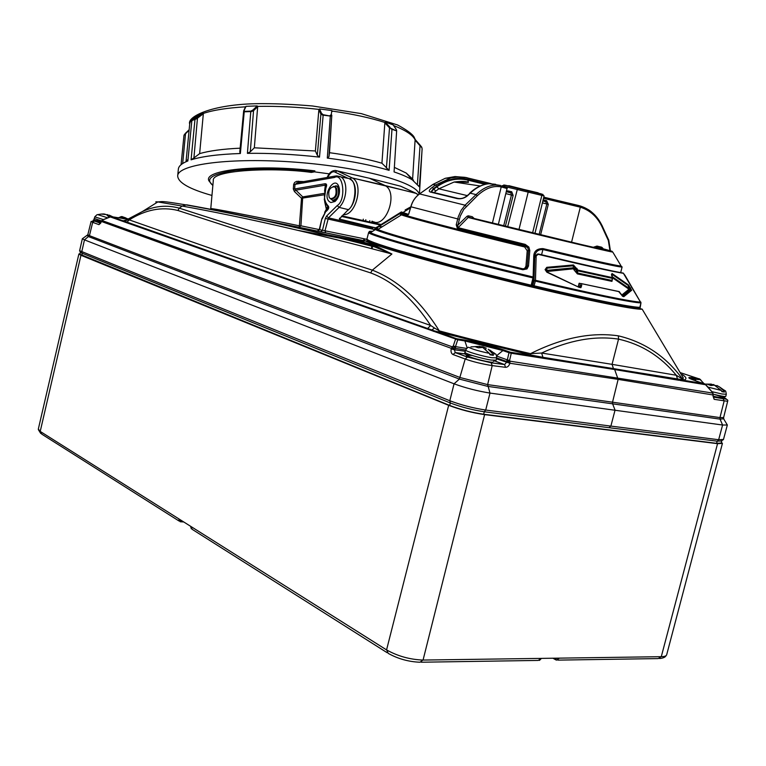 <?xml version="1.0" encoding="UTF-8"?>
<svg xmlns="http://www.w3.org/2000/svg" width="766" height="766" viewBox="0 0 766 766"><rect width="100%" height="100%" fill="white"/><g stroke="black" fill="none" stroke-linecap="round" stroke-linejoin="round"><path stroke-width="1.15" d="M722.386 443.524L666.717 654.633C666.477 655.935 664.658 656.615 661.278 656.692L423.062 660.062C409.954 659.574 397.784 656.184 386.562 649.903L40.215 431.421L38.338 429.056M721.39 442.346L722.424 443.39L717.55 443.677L484.6 414.626C472.105 412.769 460.127 409.666 448.665 405.319L80.957 255.289L78.879 254.006L79.999 253.67M721.735 441.053L721.199 443.064L716.583 443.332L483.662 414.243C471.856 412.491 460.529 409.551 449.699 405.453L79.884 254.188M721.764 440.929L717.206 441.187L718.661 439.722L610.875 426.097L608.922 427.677L484.227 411.763C472.43 409.982 461.122 407.052 450.322 402.973L80.277 252.464L79.875 254.226M717.206 441.187L609.114 427.706M726.915 424.307L727.336 425.006L722.587 425.025L490.001 393.073C477.524 391.081 465.546 387.998 454.066 383.814L84.471 239.873L82.383 238.743L82.91 238.418M87.831 234.712L89.44 235.65L92.696 222.341L91.106 221.441M81.838 255.442L82.249 253.67L81.703 252.014L84.471 239.873L89.44 235.65L460.28 377.581L487.636 384.609L492.203 365.593C482.082 364.003 473.091 361.811 465.201 359.005L453.032 354.543L455.272 352.571L454.382 349.765L451.193 348.903L451.346 348.348L101.256 221.412L98.958 224.639L100.499 223.279M727.652 401.307L714.151 399.325L712.581 393.054L509.878 361.159L509.965 362.931L506.709 362.136L504.65 364.52L491.159 362.768L467.452 357.013L455.272 352.571L465.24 353.94M465.316 351.278L454.382 349.765L454.525 349.2L451.346 348.348L452.266 346.835L101.868 220.484M484.227 411.763L485.701 410.04L490.001 393.073L487.636 384.609L612.522 402.188L618.143 379.371L509.888 363.256L496.445 358.823M682.334 374.555C686.422 377.207 687.016 379.026 684.115 380.003L541.868 357.215L542.816 358.22L614.667 369.547L618.143 379.371L712.629 394.911M100.882 222.619L95.482 220.761M466.59 355.213C465.9 356.516 488.344 362.557 492.586 362.203C488.593 362.797 464.876 356.765 466.523 355.491M433.393 331.352L434.475 330.912L456.622 338.735L455.531 339.194L453.242 346.012L452.266 346.835L454.525 349.2L455.511 348.377L453.242 346.012L455.473 346.615L457.752 339.788L122.483 221.24L126.208 220.024M509.878 361.159L506.709 362.136L506.431 361.399L509.61 360.422L511.267 353.241L508.997 352.705L507.331 359.867L509.61 360.422L509.878 361.159M716.028 396.836L712.945 396.079M723.267 398.042L716.133 396.874M713.05 393.37L712.361 392.096M100.691 221.125C93.959 220.024 94.055 220.455 100.968 222.408L95.53 220.531M118.213 217.946L121.124 216.634M472.383 355.548C457.8 353.002 474.767 359.522 489.043 361.839M127.51 219.191L111.233 216.634L124.666 221.336L127.07 220.043L129.243 219.89L127.012 222.121L110.457 216.73M463.985 339.913L464.876 340.947L457.752 339.788L456.862 338.754L463.985 339.913C477.716 342.364 491.006 345.715 503.856 349.966L510.328 352.226L541.868 357.215L530.828 355.051L434.475 330.912L127.012 222.121L126.342 222.408M705.62 384.436L712.696 392.585L713.146 394.634M679.078 379.524L680.055 380.463L705.543 384.724L704.576 383.795L679.078 379.524M712.753 392.719L704.787 383.881L678.149 379.419L680.055 380.463M700.325 379.429L703.523 383.45M122.072 216.577L127.96 218.923M431.21 330.472L434.485 328.011L430.664 325.464C413.008 298.74 393.006 281.218 370.648 272.907L177.856 210.459C161.77 206.514 145.569 209.654 129.243 219.89L430.664 325.464L427.198 328.892M434.485 328.011L439.301 330.874C467.183 338.428 497.594 346.021 530.541 353.643L530.828 355.051M542.816 358.22L511.267 353.241L510.328 352.226L542.95 357.301L530.761 354.984L438.487 331.956L439.301 330.874C420.141 300.301 397.822 280.059 372.333 270.139L370.648 272.907M438.401 331.975L456.622 338.735L464.167 339.999L503.856 349.966M465.642 350.024L455.511 348.377L455.473 346.615L466.58 348.434M123.45 220.723L127.07 220.043M684.115 380.003L676.263 375.254C660.828 356.362 641.592 344.327 618.545 339.127L612.053 364.348L676.263 375.254L677.632 379.199L542.95 357.301L541.629 353.04L612.053 364.348L613.403 368.446L614.667 369.547L678.915 380.271M705.084 384.082L697.989 381.65C687.207 377.973 685.915 376.738 694.12 377.935L699.31 378.806L700.277 379.735L689.879 378.615M618.382 335.843L618.545 339.127C594.761 335.527 569.119 340.161 541.629 353.04L530.541 353.643C561.976 337.863 591.256 331.927 618.382 335.843C644.426 342.076 665.644 356.267 682.037 378.423L683.272 377.858L682.822 379.572L678.149 379.419L613.911 368.666M107.7 217.831L97.598 214.595M123.163 218.789L125.164 217.697L121.88 216.548L120.961 216.845L126.716 219.191M493.926 352.8L495.276 353.949L492.749 353.892L493.361 355.319L489.742 354.026M489.656 349.966L495.276 353.949C496.004 353.748 496.483 355.041 496.684 357.827L491.772 357.722C482.647 356.362 465.086 351.201 465.642 350.052C467.078 347.888 468.141 346.988 468.84 347.343L468.84 347.343C472.507 349.248 479.353 351.249 489.378 353.356L489.991 354.773L493.361 355.319M479.286 347.63L479.612 346.328L470.87 346.902M467.203 347.917L464.876 340.947L502.534 350.435L508.997 352.705L510.108 352.216L503.635 349.947L496.598 355.73M707.956 387.089L721.237 390.43L721.898 391.685L724.435 392.087L723.784 390.832L725.105 390.851L719.552 386.974L723.784 390.832M724.301 390.143L725.105 390.851C725.565 390.411 725.957 391.55 726.292 394.289L721.811 393.963L711.997 391.685M683.272 377.858L642.147 309.119C636.431 310.498 575.793 298.041 504.401 280.385C433.029 262.757 372.314 245.273 364.932 240.696C363.007 239.586 363.438 239.059 366.215 239.126M106.244 214.547L112.592 216.692M108.925 216.97L109.347 215.141L111.156 216.634M103.831 213.934L101.122 214.068L106.436 214.566L109.126 217.266M125.538 220.388L142.256 211.617C154.694 205.901 167.045 204.752 179.321 208.17L182.136 206.054L157.853 201.927C155.421 201.64 155.115 201.831 156.944 202.492M489.378 353.356L482.733 347.429L478.348 347.812L475.236 346.711L476.509 346.471M488.229 349.239L492.749 353.892M479.554 346.558L482.982 346.874L482.829 347.477M486.056 348.147L482.982 346.874M373.109 242.765L370.696 242.324M364.061 241.242C360.719 240.735 360.326 240.974 362.883 241.96L375.091 245.637L391.905 254.006C312.997 233.027 243.081 217.037 182.136 206.054L186.607 204.819C241.654 214.7 303.729 228.479 372.812 246.145C358.191 241.999 354.964 240.553 363.132 241.807M711.154 384.149L716.794 385.949M716.689 386.351L716.909 385.518L719.552 386.974M710.81 385.432L711.174 384.072L709.776 384.12L707.822 384.475L711.011 385.518L714.362 385.106L721.237 390.43M298.395 230.451L365.985 242.985M327.963 234.932L361.112 241.108M107.575 215.39L107.757 214.576M104.846 214.011L104.741 214.49M364.683 240.85L317.086 231.045L319.604 229.685L317.785 231.198M210.746 209.357L210.765 208.687C209.53 207.653 251.765 215.926 299.391 225.826L299.142 227.301L243.253 216.108M486.104 347.975L485.749 349.373M639.878 307.989L638.509 308.305C624.357 307.051 589.504 299.889 533.959 286.819L530.512 285.325L461.094 267.928C427.409 259.09 402.188 251.937 385.451 246.451M177.856 210.459L179.321 208.17L372.333 270.139L391.905 254.006L372.812 246.145L375.091 245.637M713.558 385.106L713.721 384.484M721.716 391.196L724.435 392.087M401.968 251.602L402.59 251.717M316.923 230.978L276.574 223.021M318.101 231.227L299.142 227.301L300.923 225.826L319.25 229.58M375.168 229.714L325.33 218.425L322.467 230.298L320.638 231.811M321.864 218.817L319.25 229.656L321.844 218.798L319.604 229.685L365.822 239.116M367.019 238.81C362.749 239.768 379.946 245.752 418.629 256.744C459.418 267.956 497.077 277.646 531.594 285.804L532.897 284.99L534.065 285.795L533.959 286.819M642.147 309.119L638.509 308.305L640.07 308.286L640.97 302.896C632.793 302.867 590.318 294.201 535.348 281.084L534.065 285.795C589.092 298.903 631.644 307.453 639.83 307.319L640.156 308.372M640.979 302.876L639.84 307.271M329.15 173.834L314.29 171.833M212.871 185.382C204.608 178.775 212.211 173.748 235.689 170.301C262.479 168.185 288.6 168.721 314.06 171.919L311.35 172.417C274.822 167.227 211.033 169.746 213.302 180.594L210.765 208.687M294.46 191.586L295.513 190.217L325.349 185.142L325.023 183.763L294.651 188.953L302.733 196.891L301.517 198.25L294.46 191.586L293.311 188.991L293.665 184.386L294.632 182.442L296.595 181.37L303.805 181.59M363.189 220.551L363.304 219.162M324.047 194.823L301.517 198.25L299.391 225.826L300.923 225.826L302.733 196.891L324.19 193.377M461.745 267.889L461.094 267.928M530.359 285.019L531.259 285.23M532.389 284.77L532.897 284.99L531.566 285.795M531.202 285.22L532.973 277.924C448.388 257.759 366.033 234.664 368.637 232.452L366.952 239.088C368.063 241.031 384.044 246.413 414.894 255.212C446.31 264.107 492.49 275.99 531.202 285.22L532.198 285.421L533.998 278.125L532.973 277.924L533.126 276.986L533.969 278.106M535.348 281.084L534.055 280.71L535.472 280.289L535.348 281.084M532.897 284.99L534.055 280.71L534.735 257.242L536.143 256.821L535.472 280.289C590.308 293.388 632.697 302.053 640.864 302.101L640.874 302.12M538.718 254.073L538.565 254.034C584.113 264.864 612.35 271.212 623.275 273.098L640.97 302.896L625.075 275.463L623.275 273.098L621.695 272.792M372.152 229.101L373.415 227.339L339.338 219.047L348.329 209.616C355.098 206.006 358.344 181.666 349.574 178.66L345.811 177.846M365.794 219.737L365.688 221.096M298.28 182.557L298.376 181.197M293.311 188.991L294.651 188.953L295.006 184.357L334.474 177.453L335.307 176.046L296.729 182.835L297.984 182.614L295.006 184.357L293.665 184.386M212.852 185.535L208.936 180.862C202.722 169.918 257.797 163.972 314.883 170.875L314.06 171.919M419.136 194.191C416.8 182.356 361.389 167.122 296.097 162.239C230.796 157.231 177.626 164.25 177.683 175.912C177.999 182.595 189.422 189.106 211.962 195.454M356.429 175.251L363.726 176.936M325.349 203.641L326.469 209.894M327.168 207.49L327.8 206.849L327.867 208.831L326.709 209.338L327.168 207.49L327.063 209.357L325.895 210.813M322.199 218.923L326.239 210.459L321.844 218.798L326.278 210.411L327.628 209.08L327.522 210.037C329.026 208.342 329.141 206.858 327.877 205.575C324.037 201.314 323.453 195.244 326.144 187.354L326.086 186.425M625.286 295.485L624.635 294.345M375.895 227.837L373.415 227.339M327.877 205.575L327.8 206.849L324.286 199.782L326.163 186.157L325.349 185.142L324.554 191.232M419.73 189.183L422.104 148.805M422.133 149.044L419.356 186.808L412.347 179.905C408.029 177.224 401.939 174.562 394.078 171.929L396.644 130.919L392 128.88L389.099 170.349C372.487 165.351 351.881 161.262 327.302 158.074L330.299 116.059L323.195 114.709L319.499 157.126C294.403 154.32 270.369 153.056 247.408 153.353L250.817 111.127L244.632 111.348L244.201 112.018L240.371 153.506C218.521 154.263 202.09 156.369 191.069 159.835L195.014 118.989L192.189 120.138L199.371 114.536L191.854 120.616L187.862 160.965L186.866 161.367C181.446 163.685 178.602 166.279 178.354 169.142L177.683 175.912M181.073 164.69L183.964 135.419L185.458 133.341M330.96 202.53L334.991 201.487C338.38 198.346 339.855 194.104 339.405 188.771C335.939 171.574 319.671 198.241 330.96 202.53M326.239 210.459L327.867 208.831L326.239 210.459M626.952 292.66L626.234 291.444M581.049 283.544L581.672 283.995L581.624 285.766L580.896 287.671L579.096 287.346L546.847 272.208L545.086 269.603L546.78 267.324L573.428 264.969L577.909 270.082L612.293 277.589L612.005 273.491L628.532 284.981L631.644 290.285L623.821 296.662L622.729 296.385L618.593 291.453M623.419 273.242L623.467 273.318C612.8 271.7 584.391 265.381 538.249 254.36L537.904 253.967L538.565 254.034L536.257 255.806L536.143 256.821M336.906 199.438L333.22 200.749L330.357 198.653M335.709 185.803L337.528 186.157L339.386 188.627M183.964 135.419L185.525 133.705L182.681 163.522M189.145 129.799L185.496 133.485M188.034 159.232L186.272 161.626M194.899 119.592L197.456 118.165L193.913 157.959L191.069 159.835M195.014 118.989L197.408 117.916M240.141 148.173C222.743 148.997 209.233 150.816 199.639 153.631L193.913 157.959M240.371 153.506L239.787 152.032L243.636 111.041L244.191 110.304L244.632 111.348M244.201 112.018L243.684 110.773M250.932 111.779L253.536 110.697L250.3 151.792L247.408 153.353M250.817 111.127L252.952 109.998L253.479 110.428M319.499 157.126L317.306 155.297L315.391 150.979L254.331 147.8L250.3 151.792M322.869 115.34L320.935 113.761L321.567 113.387L323.195 114.709M317.306 155.297L320.935 113.761M330.318 116.279L331.793 115.398L328.949 156.695L327.302 158.074M330.022 115.57L331.247 114.613L331.764 115.13M389.099 170.349L381.928 163.215C367.46 159.002 349.985 155.498 329.504 152.693L328.949 156.695M391.914 129.483L389.54 127.539L392 128.88M386.409 168.147L389.54 127.539M396.357 130.392L396.453 129.866M421.779 147.637L415.134 139.469L412.615 179.005L406.219 173.049L394.366 167.371M420.055 145.502L417.441 183.907M421.798 147.445L420.199 145.234L421.721 147.11M405.252 210.727L410.662 207.442M534.601 257.395L534.84 255.863C535.616 251.526 538.307 249.419 542.903 249.534L543.017 248.615C536.88 248.538 533.778 251.248 533.73 256.744L534.563 257.864M535.013 255.681L534.63 257.635M534.84 255.863L534.036 277.838L532.265 285.249M543.017 248.615C588.077 259.377 614.131 265.218 621.188 266.118L622.097 266.951C620.766 267.602 594.359 261.8 542.903 249.534L541.581 254.762M619.158 291.578L580.925 283.535L580.207 283.889L579.872 287.298L580.896 287.671M630.677 287.959L629.623 288.437L630.236 290.008L622.26 295.992M630.236 290.008L629.384 290.123L630.236 290.008M628.532 284.981L629.623 288.437L628.024 287.643L628.024 288.552L612.656 277.886M612.005 273.491L611.957 274.238L628.532 285.728L628.024 287.643L612.235 276.698M611.91 276.239L611.46 274.458L611.957 274.238L611.67 275.415M612.139 276.689L612.398 277.34M612.293 277.589L612.044 276.497M577.2 269.297L575.773 269.737L577.899 270.858L612.369 278.364L611.871 280.433L612.628 278.307M577.114 269.019L575.668 269.383L577.382 272.964L611.871 280.433L611.957 281.371L577.373 273.893L573.954 269.824L576.922 268.359M573.428 264.969L575.505 268.799L573.092 267.832L573.284 268.818L546.474 271.566M546.78 267.324L546.943 268.148L573.59 265.783L573.092 267.832L545.727 270.484M545.086 269.603L545.775 270.235L546.943 268.148L546.723 271.174M536.257 255.806L534.86 256.093L537.703 253.986M187.603 160.783L187.727 159.539M189.097 130.306L185.525 133.705M197.121 117.591L203.172 113.052L199.371 114.536M199.639 153.631L203.335 113.751L197.456 118.165M203.172 113.052L203.335 113.751M252.952 109.998L257.213 105.909L246.058 106.321L244.191 110.304M254.331 147.8L257.673 106.723L253.536 110.697M315.391 150.979L318.867 109.72L319.518 108.963L321.567 113.387M257.213 105.909L257.673 106.723M320.849 114.019L318.867 109.72M331.247 114.613L331.831 110.534L319.518 108.963M329.504 152.693L331.793 115.398M381.928 163.215L384.886 122.474L385.26 122.11L390.009 127.252M331.831 110.534L332.348 111.434M389.434 127.788L384.829 122.79M396.185 129.406L393.15 124.887L385.26 122.11M419.979 145.722L415.067 140.121M413.42 180.594L413.458 179.953L413.42 180.594M335.087 170.397L369.566 178.296L385.03 185.525C398.962 192.505 385.738 229.58 372.372 221.307M405.128 209.98L410.93 206.782L408.661 214.298M381.305 227.33L382.311 226.707L379.687 226.65M400.896 212.479L401.489 212.134M401.355 211.962L378.615 226.085L378.461 226.813L400.264 213.341L399.957 212.833L378.663 226.037M377.772 226.631L374.89 228.325L375.407 229.57C382.473 233.525 450.839 252.32 522.872 269.747L527.008 268.914L528.521 265.994L529.785 250.453L528.837 247.025L525.198 244.383L457.8 227.598L457.838 225.194L467.021 216.271L468.189 217.487L457.407 228.44L456.23 224.802L458.336 216.634L461.189 210.248L465.086 205.192L419.577 193.922C415.296 197.044 412.414 201.334 410.921 206.791L410.835 206.763C412.319 201.334 415.21 197.054 419.5 193.932L433.039 184.386L445.257 178.296L454.994 176.563L464.617 177.329M578.464 286.723L581.624 285.766M578.445 286.57L581.528 285.412M578.349 286.225L579.096 283.305L580.293 283.793M621.638 295.169L628.589 289.529L631.644 290.285M622.538 296.078L629.384 290.123L628.024 288.552M612.302 279.657L611.957 281.371M573.954 269.824L576.99 268.588M573.839 269.393L573.284 268.818M203.344 113.435C213.264 110.074 227.33 107.872 245.532 106.828L246.058 106.321M347.142 210.774C356.745 204.704 358.459 182.49 349.784 179.129M374.89 228.325L377.734 226.679L377.552 227.387L378.461 226.813L376.996 228.258M376.69 228.373L375.723 228.115L377.552 227.387L377.437 228.115M527.008 268.914L522.852 269.306C486.985 260.622 441.848 249.055 411.984 240.648C383.01 232.347 370.945 228.191 375.79 228.191L376.594 228.383M528.521 265.994L527.219 266.147L525.821 268.722L522.699 268.809L524.528 268.598L525.936 266.3L527.219 266.147L528.492 250.606L527.707 247.696L528.837 247.025M525.198 244.383L525.016 245.283L527.707 247.696L524.825 246.058L524.653 246.968C465.355 232.577 408.402 217.668 401.432 214.873L400.082 214.154L400.618 213.475L400.149 214.097M467.021 216.271L468.332 215.801L468.993 217.285L468.189 217.487C526.912 232.203 607.917 251.564 612.79 252.091L620.814 265.496M602.43 248.615L602.794 248.174L603.081 248.778M408.584 214.413L401.374 211.952M400.283 213.628L400.8 212.747L407.914 215.208M579.096 283.305L579.843 283.286M608.903 289.519L617.09 291.166M333.153 186.454L336.6 186.128L337.911 187.459C339.654 194.698 337.816 198.997 332.396 200.366M522.872 269.747L522.728 269.249C438.114 248.797 364.865 228.009 376.393 228.364L376.652 228.392M377.293 228.22L377.916 229.427C383.689 233.697 451.863 251.947 522.709 269.22L525.811 268.732L522.872 269.326C450.944 252.081 383.517 233.065 375.407 229.57L370.457 232.634C377.504 236.981 455.78 258.535 533.126 276.986L533.73 256.744M525.936 266.3L527.219 250.769L529.785 250.453M527.219 250.769L524.653 246.968M502.247 187.143L501.816 185.812C506.163 187 507.906 187.909 507.044 188.522L501.232 186.904C493.285 185.353 485.29 188.321 477.237 195.809L463.736 209.405L460.27 216.089L457.838 225.194L456.23 224.802M602.2 248.548L597.432 247.408C613.489 251.717 608.07 250.741 581.155 244.488L472.938 218.195L472.277 216.721L474.192 218.511M473.426 218.415L468.811 217.266C527.41 232.079 607.199 250.674 612.79 252.091M593.248 247.284L597.001 246.078L597.308 247.361L596.379 247.389L601.952 248.462L601.645 247.188L602.794 248.174M610.406 250.788L608.721 239.882L608.338 240.505L601.999 226.736C597.183 216.701 589.964 210.19 580.312 207.184L543.525 198.308M334.273 186.655L336.475 188.11C337.902 194.621 336.236 198.241 331.458 198.969M492.423 223.04L501.232 186.904L500.552 185.458L495.478 185.056C488.909 185.382 482.446 188.56 476.069 194.602L465.086 205.192L466.274 206.418M500.552 185.458L489.388 183.716C482.944 184.108 476.557 187.277 470.238 193.195L467.461 195.818C464.33 198.317 460.854 199.227 457.043 198.557L430.272 192.027C428.472 191.328 429.142 189.776 432.283 187.383L435.615 184.979L450.772 177.971L457.321 177.032L465.795 177.568L468.122 178.076L468.476 179.416L468.122 178.076L491.13 183.677M539.14 234.463L546.838 203.995L545.622 201.659L546.656 200.692L548.312 204.359L540.605 234.817M608.539 239.701L602.21 225.941C597.279 215.667 589.868 208.984 579.977 205.882M335.604 187.9C336.992 194.679 335.249 198.26 330.366 198.662L329.227 197.494C327.858 190.724 329.61 187.143 334.493 186.77L335.604 187.9M495.621 184.29L489.388 183.716C482.293 184.261 475.724 187.431 469.682 193.204L469.539 193.348M542.864 201.008L545.785 201.678M601.999 226.736L602.382 226.114L594.703 214.844C590.634 211.445 590.797 210.037 580.073 205.93L543.803 197.168M432.828 184.529L435.615 184.979L436.821 186.167L433.489 188.57L433.748 189.087L431.277 191.912M430.999 191.893L433.489 188.57L432.283 187.383M468.457 182.365L454.104 182.03L438.87 188.8L435.739 191.069L433.748 189.087L436.879 186.818C446.837 179.866 457.158 177.635 467.854 180.134L468.352 179.378C457.465 176.86 446.951 179.12 436.821 186.167M435.739 191.069L434.178 192.659M534.936 233.448L544.099 195.933L502.027 185.87M480.234 185.985L454.094 182.03C461.103 181.121 465.824 181.207 468.256 182.279L467.854 180.134M542.989 194.44L503.808 184.96M522.163 189.039L508.806 185.65M538.125 192.812L525.122 189.757M183.677 521.924L180.891 521.77M559.419 658.128L556.528 660.139L554.594 658.195M557.82 660.12L658.214 658.588L661.096 656.692M179.062 521.024L41.795 434.159L40.349 431.507M182.318 521.062L180.106 521.684L178.612 518.726M422.889 660.062L420.007 662.236C408.623 661.795 398.023 658.837 388.218 653.379L386.715 649.999M190.763 526.395L192.266 529.383L387.108 652.68M421.271 662.217L538.22 660.426L541.122 658.387M557.389 658.157L555.589 658.76M181.379 521.014L180.144 519.693M661.278 656.692L717.55 443.677M484.6 414.626L423.062 660.062M40.215 431.421L80.957 255.289M386.562 649.903L448.665 405.319M449.699 405.453L450.322 402.973L449.814 400.742L79.626 250.702L80.363 252.33M483.662 414.243L484.284 411.773M716.583 443.332L717.158 441.187M727.346 425.006L723.477 439.454L718.661 439.722L722.587 425.025L720.069 419.136L612.608 403.826L615.05 410.107L610.875 426.097L485.701 410.04C473.216 408.144 461.247 405.051 449.814 400.742L454.066 383.814L459.38 379.084L88.751 236.704L87.353 235.593M723.678 418.753L720.069 419.136L719.963 417.604L612.522 402.188L612.608 403.826L487.693 386.37L459.38 379.084L465.201 359.005L467.452 357.013M714.151 399.325L713.299 396.922L723.257 398.741L724.109 401.125L719.963 417.604L723.621 417.537L727.633 401.374M453.032 354.543C451.279 353.576 450.667 351.699 451.193 348.903M122.483 221.24L110.314 216.931L102.97 219.861L101.361 221.92M98.958 224.639L92.696 222.341L94.515 221.01C92.495 220.244 92.667 219.957 95.013 220.148M509.888 363.256C509.026 365.947 507.571 367.297 505.512 367.316L492.203 365.593L491.159 362.768M100.547 223.212L94.515 221.01M505.512 367.316L504.622 364.578L495.42 361.246M713.069 394.93L713.357 397.066L723.257 398.741C726.886 399.019 728.351 399.881 727.643 401.317M721.505 396.807L722.702 397.228M723.477 397.516C727.135 398.942 726.982 399.316 723.027 398.646M101.476 220.895L94.352 218.482C93.079 219.909 95.166 220.771 100.624 221.096M496.694 356.085L507.331 359.867L506.431 361.399L496.665 357.913L496.138 360.164L491.207 360.077C482.053 358.737 464.455 353.538 465.019 352.37L465.039 352.283M377.638 247.667C305.873 229.187 241.692 214.873 185.094 204.742C160.429 200.682 162.861 201.554 157.853 201.927L142.256 211.617L123.853 221.642M613.901 368.657L543.429 357.521L544.176 358.431M726.283 394.346L725.795 396.319C725.172 396.817 720.978 396.108 713.213 394.184M703.695 383.651L704.193 384.216M680.122 372.592L699.789 379.074M103.333 219.574L94.754 216.845L94.342 218.511M472.057 355.443C465.996 355.252 463.65 354.218 465.019 352.37L465.671 349.957M695.997 380.989L694.322 378.011L689.773 377.906L689.955 378.509M126.677 219.114L127.079 218.703L125.356 217.716M694.12 377.935L699.511 378.892L703.973 383.603M640.089 306.381L639.811 307.635M348.329 209.616L339.099 207.394L328.461 217.86L325.014 230.729L325.694 232.874M324.621 212.402L326.345 209.242L324.64 201.429M334.474 177.453C343.532 172.407 346.318 200.271 337.212 205.575L326.584 216.05L328.461 217.86L372.783 227.942M625.544 291.999L626.339 293.33L625.544 291.999M371.826 248.672L372.027 244.775M369.672 221.968L369.767 220.656M396.644 130.919L391.953 129.282M330.299 116.059L322.926 115.13M250.922 111.568L244.258 111.798M194.899 119.391L191.854 120.616M324.286 199.782L325.866 187.028M326.144 187.354C327.044 184.874 326.67 183.677 325.023 183.763M326.172 211.378L327.522 210.037M326.584 216.05L325.33 218.425M380.281 224.974L341.358 216.433M339.587 218.166L340.008 219.497M374 221.949L373.952 222.916M372.42 244.881L372.219 248.778M371.912 222.466L372.008 221.183M336.753 175.874L340.449 176.678C348.214 180.259 347.381 199.897 339.099 207.394L337.212 205.575M349.574 178.66L335.901 175.95M579.824 287.298L578.972 287.001M623.821 296.662L622.701 296.193L630.925 289.96L631.586 290.429M577.909 270.082L577.373 273.893M579.096 287.346L546.981 271.949L545.775 270.235M196.661 116.279C192.266 118.682 189.949 121.306 189.7 124.14L186.014 161.741M318.943 109.394C297.715 107.029 277.282 106.024 257.654 106.378M384.886 122.474C370.418 117.84 352.896 114.048 332.329 111.089M415.086 139.814C412.893 135.103 405.75 130.354 393.657 125.567M418.226 194.909L415.699 193.118L352.245 177.951C364.118 183.457 356.037 216.041 343.187 214.652M369.566 178.296L400.733 186.234L416.082 193.31M372.515 231.361C368.915 231.054 368.235 231.476 370.457 232.634L368.637 232.452L371.414 232.041M327.609 177.406C330.299 172.628 332.808 170.885 335.144 172.187L337.107 170.789L351.766 177.702L349.89 178.851M348.147 178.354L335.144 172.187M457.407 228.44L525.016 245.283L524.825 246.058C459.523 230.212 399.44 214.356 400.628 213.494L401.432 214.873L377.916 229.427C384.915 233.295 452.045 251.717 522.699 268.809M602.076 248.519C616.448 252.292 619.876 253.642 585.664 245.637L472.938 218.195M400.829 212.689L402.734 212.651L410.566 207.806M608.338 240.505L609.956 250.664M459.284 219.325L410.921 206.791M400.637 213.408L400.819 212.776M468.332 215.801L472.277 216.721M597.001 246.078L601.645 247.188M578.972 206.82L578.732 205.556L580.073 205.93L580.312 207.184L571.551 242.228M462.923 181.485L462.578 182.815M477.237 195.809L476.069 194.602L470.238 193.195L466.772 195.972M543.132 199.888L546.656 200.692M419.366 194.076L432.962 184.386L445.257 178.296L450.781 177.971C453.912 176.965 464.301 176.525 468.112 178.095L491.245 183.677M542.405 202.875L548.312 204.359M543.659 201.209L542.874 200.96M543.793 197.207L578.608 205.508M430.272 192.027L431.421 191.998M457.043 198.557L457.8 198.384M467.461 195.818L466.915 195.828C464.033 198.241 460.893 199.064 457.503 198.308L430.999 191.835M503.683 225.817L511.439 195.033L505.809 193.606M506.939 191.864L507.848 190.887L511.736 191.778L513.134 195.445L511.439 195.033L510.865 192.86L506.288 191.653M513.134 195.445L505.368 226.229M468.476 179.416L487.071 183.945M506.393 191.203L507.848 190.887M507.657 226.793L517.395 189.135L518.371 188.149L527.793 190.408M505.215 185.171L504.076 186.454M510.865 192.86L508.71 192.314M510.788 192.764L511.736 191.778M485.041 184.338L468.15 180.211L468.256 182.279M467.174 195.589L438.87 188.8L436.879 186.818M502.065 185.745L505.053 185.161L518.496 188.158M518.965 229.561L528.272 191.768L527.889 190.447L541.552 193.989L541.888 195.273L532.6 232.874M541.428 193.932L544.099 195.924M555.733 659.794L552.928 658.224M666.056 655.658C665.338 657.218 663.174 658.176 659.583 658.54M40.751 433.46L38.405 429.736M183.725 521.952L180.824 521.799M556.039 659.966L556.528 660.139M180.106 521.684L180.584 521.78M191.309 528.818L190.581 526.271M541.447 658.387L539.456 660.426M78.879 254.006L38.31 429.161M723.42 439.617L721.639 440.632M79.616 250.741L82.374 238.666M100.518 223.241L94.342 220.991L91.097 221.479L87.822 234.741L82.383 238.743M723.611 417.604L723.832 419.155L727.336 425.006M495.468 361.207L504.622 364.578L491.322 362.835L467.25 357.004L455.071 352.561L465.201 353.892M100.614 223.279L101.15 221.824M111.233 216.634L103.027 219.698L101.256 221.412M121.88 216.548L117.964 217.898M116.489 218.492L115.685 218.817M496.109 360.25L493.448 361.437M714.238 394.442C730.113 399.23 721.582 397.947 725.775 396.386M704.49 384.187L704.069 383.709M94.754 216.845L96.937 214.767L101.131 214.068M122.981 221.403L123.661 220.981M123.968 220.79L124.877 220.225M692.349 382.521L691.842 381.66M113.09 216.979L109.691 215.342M461.668 267.909L531.805 285.89C494.338 276.88 459.543 268.004 427.428 259.262L364.932 240.696L362.883 241.96C361.064 241.817 364.693 243.224 373.77 246.173L377.676 247.677M709.776 384.12L705.227 384.111M364.721 240.83L241.06 215.648M317.957 231.121L319.231 229.656M395.84 249.668L461.304 267.947M419.749 188.943L419.433 193.961M384.925 232.596L384.436 232.902M374.584 223.05L374.631 222.092M371.797 244.708L371.596 248.615M334.158 200.836L332.559 200.472M185.468 133.265L184.079 135.027M187.909 160.534L186.866 161.367M396.424 129.693L396.625 130.804M406.219 173.049L412.347 179.905M421.788 147.311L422.133 148.987M336.341 199.936L334.991 201.487M381.018 231.188L381.075 230.71M580.925 283.535L619.378 291.722M619.378 291.731L619.732 292.21M620.307 293.033L622.624 296.164M381.056 224.476L341.933 215.878M418.313 194.842L416.321 193.444L385.03 185.525M327.168 177.482C329.476 171.996 332.77 169.755 337.021 170.77L352.245 177.951L384.886 185.439M622.078 267.047L620.69 272.591M189.7 124.14C186.559 116.48 213.896 103.065 264.682 103.659C278.269 103.678 294.192 104.444 312.442 105.976L361.332 113.627L397.592 124.973C406.756 129.933 412.242 133.945 414.061 136.999L415.306 139.651M189.145 129.76L185.468 133.255M243.751 110.62L245.618 106.646M393.245 124.954L396.309 129.511M415.124 139.45L420.218 145.253M408.604 214.384L410.835 206.763M399.957 212.833L401.049 212.201M337.94 186.444L336.6 186.128M334.665 200.769L333.315 200.462M507.035 188.541L498.331 224.495M334.493 186.77L335.355 186.971M506.278 191.701L510.865 192.869"/></g></svg>
